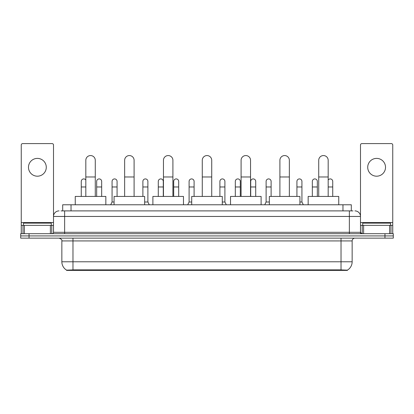 <?xml version="1.0" encoding="UTF-8"?>
<svg xmlns="http://www.w3.org/2000/svg" width="414" height="414" viewBox="0 0 414 414"><rect width="100%" height="100%" fill="white"/><g stroke="black" fill="none" stroke-linecap="round" stroke-linejoin="round"><path stroke-width="0.62" d="M61.018 210.892L64.636 210.892L61.018 210.892L62.69 210.892L62.69 204.775L351.31 204.775L351.31 210.892M347.418 270.399L66.582 270.399L66.582 270.125M61.852 261.777L72.973 261.777L72.973 240.922L61.852 240.922L61.852 261.777A9.734 9.734 0 0 0 66.613 270.145L74.085 269.861L339.915 269.861L347.387 270.145A9.734 9.734 0 0 0 352.148 261.777L352.148 240.922A2.779 2.779 0 0 1 354.927 238.143M393.3 238.143L393.3 235.918L20.7 235.918L20.7 238.143L29.042 238.143L29.042 235.918L20.7 235.918L20.7 233.693L29.042 233.693L29.042 235.918L393.3 235.918L393.3 238.143L29.042 238.143M59.073 210.892A5.563 5.563 0 0 0 53.509 216.455L53.509 232.306A1.392 1.392 0 0 1 52.123 233.693M354.927 210.892A5.563 5.563 0 0 1 360.49 216.455L64.636 216.455L64.636 210.892L352.982 210.892M389.615 233.693L389.615 225.351L392.746 225.351L392.746 233.693L392.746 144.993A1.392 1.392 0 0 0 391.354 143.601L361.877 143.601A1.392 1.392 0 0 0 360.49 144.993L360.49 232.306L361.877 233.693M393.3 233.693L393.3 235.918L393.3 233.693L29.042 233.693M51.284 225.351L51.284 223.125L23.479 223.125L23.479 225.351M37.384 158.396A8.896 8.896 0 0 0 28.483 167.292A8.896 8.896 0 0 0 37.384 176.193A8.896 8.896 0 0 0 46.28 167.292A8.896 8.896 0 0 0 37.384 158.396M50.384 233.693L50.384 225.351L24.385 225.351L24.385 233.693M64.636 233.693L64.636 216.455L53.509 216.455L53.509 144.993A1.392 1.392 0 0 0 52.123 143.601L22.646 143.601A1.392 1.392 0 0 0 21.254 144.993L21.254 225.351L24.385 225.351M50.384 225.351L53.509 225.351M21.254 233.693L21.254 225.351M390.521 225.351L390.521 223.125L362.716 223.125L362.716 225.351M85.822 196.433L85.822 160.285A4.725 4.725 0 0 1 90.547 155.56A4.725 4.725 0 0 1 95.277 160.285A4.725 4.725 0 0 0 90.547 155.56M95.277 196.433L95.277 160.285M105.844 204.775L105.844 196.433L75.255 196.433L75.255 204.775M124.64 196.433L124.64 160.285A4.725 4.725 0 0 1 129.365 155.56A4.725 4.725 0 0 1 134.095 160.285A4.725 4.725 0 0 0 129.365 155.56M134.095 196.433L134.095 160.285M144.657 204.775L144.657 196.433L114.073 196.433L114.073 204.775M163.458 196.433L163.458 160.285A4.725 4.725 0 0 1 168.182 155.56A4.725 4.725 0 0 1 172.912 160.285A4.725 4.725 0 0 0 168.182 155.56M172.912 196.433L172.912 160.285M183.474 204.775L183.474 196.433L152.89 196.433L152.89 204.775M202.275 196.433L202.275 160.285A4.725 4.725 0 0 1 207 155.56A4.725 4.725 0 0 1 211.725 160.285A4.725 4.725 0 0 0 207 155.56M211.725 196.433L211.725 160.285M222.292 204.775L222.292 196.433L191.708 196.433L191.708 204.775M241.088 196.433L241.088 160.285A4.725 4.725 0 0 1 245.818 155.56A4.725 4.725 0 0 1 250.542 160.285A4.725 4.725 0 0 0 245.818 155.56M250.542 196.433L250.542 160.285M261.11 204.775L261.11 196.433L230.526 196.433L230.526 204.775M279.905 196.433L279.905 160.285A4.725 4.725 0 0 1 284.635 155.56A4.725 4.725 0 0 1 289.36 160.285A4.725 4.725 0 0 0 284.635 155.56M289.36 196.433L289.36 160.285M299.927 204.775L299.927 196.433L269.343 196.433L269.343 204.775M318.723 196.433L318.723 160.285A4.725 4.725 0 0 1 323.453 155.56A4.725 4.725 0 0 1 328.178 160.285A4.725 4.725 0 0 0 323.453 155.56M328.178 196.433L328.178 160.285M338.745 204.775L338.745 196.433L308.156 196.433L308.156 204.775M81.263 196.433L81.263 186.978L85.822 186.978M81.263 186.978L81.263 181.42A2.505 2.505 0 0 1 85.822 179.992A2.505 2.505 0 0 0 83.923 178.92M376.616 158.396A8.896 8.896 0 0 0 367.72 167.292A8.896 8.896 0 0 0 376.616 176.193A8.896 8.896 0 0 0 385.517 167.292A8.896 8.896 0 0 0 376.616 158.396M389.615 225.351L363.616 225.351L363.616 233.693M360.49 225.351L363.616 225.351M360.49 233.693L360.49 232.306L349.364 232.306L349.364 210.892M101.673 196.433L101.673 181.42A2.505 2.505 0 0 0 99.324 178.92A2.505 2.505 0 0 1 101.673 181.42M96.664 196.433L96.664 186.978L101.673 186.978M96.664 186.978L96.664 181.42A2.505 2.505 0 0 1 99.324 178.92M110.678 204.775L112.07 201.996L114.073 201.996M117.074 196.433L117.074 181.42A2.505 2.505 0 0 0 114.73 178.92A2.505 2.505 0 0 1 117.074 181.42M112.07 201.996L112.07 186.978L117.074 186.978M112.07 186.978L112.07 181.42A2.505 2.505 0 0 1 114.73 178.92M144.657 201.996L147.886 201.996L149.273 204.775M147.886 201.996L147.886 181.42A2.505 2.505 0 0 0 145.537 178.92A2.505 2.505 0 0 1 147.886 181.42M142.882 196.433L142.882 186.978L147.886 186.978M142.882 186.978L142.882 181.42A2.505 2.505 0 0 1 145.537 178.92M163.287 196.433L163.287 181.42A2.505 2.505 0 0 0 160.942 178.92A2.505 2.505 0 0 1 163.287 181.42M158.283 196.433L158.283 186.978L163.287 186.978M158.283 186.978L158.283 181.42A2.505 2.505 0 0 1 160.942 178.92M178.693 196.433L178.693 181.42A2.505 2.505 0 0 0 176.348 178.92A2.505 2.505 0 0 1 178.693 181.42M173.689 196.433L173.689 186.978L178.693 186.978M173.689 186.978L173.689 181.42A2.505 2.505 0 0 1 176.348 178.92M187.702 204.775L189.094 201.996L191.708 201.996M194.099 196.433L194.099 181.42A2.505 2.505 0 0 0 191.754 178.92A2.505 2.505 0 0 1 194.099 181.42M189.094 201.996L189.094 186.978L194.099 186.978M189.094 186.978L189.094 181.42A2.505 2.505 0 0 1 191.754 178.92M222.292 201.996L224.905 201.996L226.298 204.775M224.905 201.996L224.905 181.42A2.505 2.505 0 0 0 222.561 178.92A2.505 2.505 0 0 1 224.905 181.42M219.901 196.433L219.901 186.978L224.905 186.978M219.901 186.978L219.901 181.42A2.505 2.505 0 0 1 222.561 178.92M240.311 196.433L240.311 181.42A2.505 2.505 0 0 0 237.967 178.92A2.505 2.505 0 0 1 240.311 181.42M235.307 196.433L235.307 186.978L240.311 186.978M235.307 186.978L235.307 181.42A2.505 2.505 0 0 1 237.967 178.92M255.717 196.433L255.717 181.42A2.505 2.505 0 0 0 253.373 178.92A2.505 2.505 0 0 1 255.717 181.42M250.713 196.433L250.713 186.978L255.717 186.978M250.713 186.978L250.713 181.42A2.505 2.505 0 0 1 253.373 178.92M264.727 204.775L266.114 201.996L269.343 201.996M271.118 196.433L271.118 181.42A2.505 2.505 0 0 0 268.774 178.92A2.505 2.505 0 0 1 271.118 181.42M266.114 201.996L266.114 186.978L271.118 186.978M266.114 186.978L266.114 181.42A2.505 2.505 0 0 1 268.774 178.92M299.927 201.996L301.93 201.996L303.322 204.775M301.93 201.996L301.93 181.42A2.505 2.505 0 0 0 299.586 178.92A2.505 2.505 0 0 1 301.93 181.42M296.926 196.433L296.926 186.978L301.93 186.978M296.926 186.978L296.926 181.42A2.505 2.505 0 0 1 299.586 178.92M317.336 196.433L317.336 181.42A2.505 2.505 0 0 0 314.987 178.92A2.505 2.505 0 0 1 317.336 181.42M312.327 196.433L312.327 186.978L317.336 186.978M312.327 186.978L312.327 181.42A2.505 2.505 0 0 1 314.987 178.92M332.737 196.433L332.737 181.42A2.505 2.505 0 0 0 330.393 178.92A2.505 2.505 0 0 1 332.737 181.42M328.178 179.992A2.505 2.505 0 0 1 330.393 178.92M339.915 270.399L339.915 269.861M74.085 270.399L74.085 269.861M71.032 210.892L71.032 204.775M342.968 210.892L342.968 204.775M341.027 238.143L341.027 240.922L72.973 240.922L72.973 238.143M352.148 240.922L341.027 240.922L341.027 261.777L352.148 261.777M341.027 269.912L341.027 261.777L72.973 261.777L72.973 269.912M384.958 238.143L384.958 233.693M53.509 232.306L349.364 232.306L349.364 233.693M53.509 222.572L21.254 222.572M53.489 232.544L53.489 225.351M51.75 225.351L51.75 233.693M21.28 225.351L21.28 233.693M23.013 233.693L23.013 225.351M85.822 176.969L95.277 176.969M124.64 176.969L134.095 176.969M163.458 176.969L172.912 176.969M202.275 176.969L211.725 176.969M241.088 176.969L250.542 176.969M279.905 176.969L289.36 176.969M318.723 176.969L328.178 176.969M392.746 222.572L360.49 222.572M392.72 233.693L392.72 225.351M390.987 225.351L390.987 233.693M360.511 225.351L360.511 232.544M362.25 233.693L362.25 225.351M328.178 186.978L332.737 186.978M61.852 240.922C62.245 239.939 61.313 239.013 59.073 238.143"/></g></svg>
